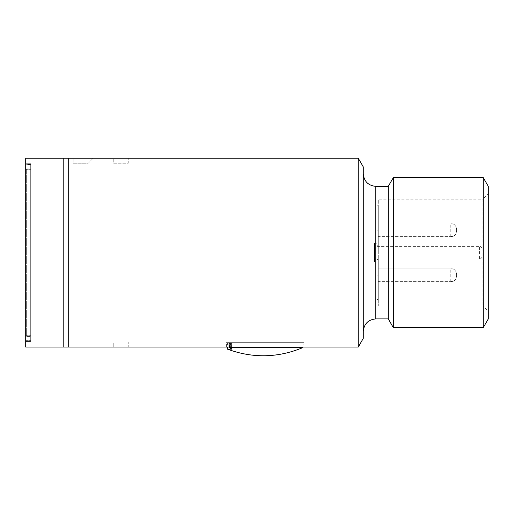 <?xml version="1.0" encoding="UTF-8"?>
<svg xmlns="http://www.w3.org/2000/svg" width="514" height="514" viewBox="0 0 514 514"><rect width="100%" height="100%" fill="white"/><g stroke="black" fill="none" stroke-linecap="round" stroke-linejoin="round"><path stroke-width="0.39" stroke-dasharray="2.57 1.93" d="M68.259 158.241L358.219 158.241L358.219 347.034L68.259 347.034L68.259 158.241L25.7 158.241L25.7 347.034L63.209 347.034L63.209 158.241M358.219 347.034L363.276 338.366L363.276 166.902L358.219 158.241M113.221 158.241L128.224 158.241L113.221 158.241L113.221 163.24L128.224 163.24L128.224 158.241L128.224 163.24L113.221 163.24L113.221 158.241M73.213 158.241L93.214 158.241L73.213 158.241L73.213 163.24L88.215 163.24L93.214 158.241L88.215 163.24L73.213 163.24L73.213 158.241M68.259 347.034L63.209 347.034M303.883 342.658L227.901 342.658L303.883 342.658L303.883 347.034L226.366 347.034L226.366 342.658L229.752 342.658L226.366 342.658M113.221 347.034L128.224 347.034L128.224 342.028L113.221 342.028L113.221 347.034L113.221 342.028L128.224 342.028L128.224 347.034M363.276 173.867L363.276 331.401L363.276 173.867M25.7 341L25.7 164.268L25.7 341L30.699 341L30.699 341.527L25.7 341.527L30.699 341.527L30.699 164.268L30.699 341L25.7 341M25.7 163.741L25.7 164.268L25.7 163.741L30.699 163.741L30.699 164.268L30.699 163.741L25.7 163.741M227.901 342.658L229.925 342.658L229.752 347.034L229.925 342.658L227.901 342.658L227.901 347.034L227.901 342.658M231.551 348.903L231.551 342.658L231.551 349.218L230.747 348.466L230.747 342.658L229.328 342.658L303.26 342.658L227.618 342.658L231.756 342.658L230.747 342.658L230.747 348.466L230.343 348.28L230.343 342.658L230.343 348.28L229.334 347.592L229.629 342.658L229.334 347.034M388.276 186.37L388.276 318.898M30.699 340.249L30.699 165.026L30.699 340.249L25.7 340.249L25.7 340.782L30.699 340.782L25.7 340.782L25.7 164.493L30.699 164.493L30.699 165.026L30.699 164.493L25.7 164.493L25.7 340.249L30.699 340.249M231.756 349.134L231.756 342.658L231.737 349.186L227.618 349.218M302.887 347.592L229.334 347.592M393.332 177.619L393.332 327.649M483.25 177.619L483.25 327.649M25.7 335.95L25.7 169.318L25.7 335.95L30.699 335.95L30.699 337.094L25.7 337.094L30.699 337.094L30.699 169.318L30.699 335.95L25.7 335.95M25.7 168.181L25.7 169.318L25.7 168.181L30.699 168.181L30.699 169.318L30.699 168.181L25.7 168.181M488.3 186.37L488.3 318.898M488.3 193.836L488.3 311.439L488.3 193.836L482.922 199.214L482.922 306.061L482.922 199.214L378.278 199.214L378.278 246.386L479.549 246.386C481.065 246.534 481.901 247.369 482.048 248.885L482.048 256.39C481.901 257.899 481.072 258.735 479.549 258.889L378.278 258.889L378.278 306.061L378.278 199.214M30.699 335.263L30.699 170.012L30.699 335.263L26.323 335.263L26.323 336.407L30.699 336.407L26.323 336.407L26.323 168.868L30.699 168.868L30.699 170.012L30.699 168.868L26.323 168.868L26.323 335.263L30.699 335.263M377.025 246.386L479.549 246.386A2.499 2.499 0 0 1 482.048 248.885L482.048 256.39A2.499 2.499 0 0 1 479.549 258.889L377.025 258.889L378.278 258.889L378.278 299.521L378.278 259.512L377.025 259.512L378.278 259.512L378.278 205.748L378.278 245.756L377.025 245.756L377.025 259.512L378.278 259.512L377.025 259.512L377.025 275.138L377.025 245.756L378.278 245.756L377.025 245.756L378.278 245.756L378.278 246.386L377.025 246.386M378.278 281.389L378.278 268.886L378.278 281.389L378.278 268.886L378.278 281.389L450.791 281.389L378.278 281.389M378.278 236.382L378.278 223.879L378.278 236.382L378.278 223.879L378.278 236.382L450.791 236.382L378.278 236.382M377.025 299.521L378.278 299.521L377.025 299.521L377.025 275.138L377.025 299.521M377.025 230.131L377.025 205.748L378.278 205.748L377.025 205.748L377.025 230.131L378.278 230.131L377.025 230.131M377.025 262.012L377.025 243.257L377.025 262.012L374.526 262.012L374.526 243.257L374.526 262.012M228.91 342.658L228.91 347.034L228.91 342.658M228.158 347.034L228.158 342.658L228.158 347.034M375.773 318.898L375.773 186.37M25.7 164.268L30.699 164.268L25.7 164.268M25.7 165.026L30.699 165.026L25.7 165.026M25.7 169.318L30.699 169.318L25.7 169.318M26.323 170.012L30.699 170.012L26.323 170.012M482.048 248.885A2.499 2.499 0 0 0 479.549 246.386L479.549 258.889A2.499 2.499 0 0 0 482.048 256.39M378.278 275.138L377.025 275.138L378.278 275.138M450.791 281.389L450.791 268.886L450.791 281.389C458.52 282.771 458.52 267.511 450.791 268.886L378.278 268.886L450.791 268.886C458.52 267.511 458.52 282.771 450.791 281.389M450.791 236.382L450.791 223.879L450.791 236.382C458.52 237.764 458.52 222.504 450.791 223.879L378.278 223.879L450.791 223.879C458.52 222.504 458.52 237.764 450.791 236.382M229.925 347.034L229.925 342.658L229.925 347.034M229.328 342.658L229.328 346.423L229.328 342.658M227.618 342.658L227.618 347.034M302.926 347.034L303.26 342.658M378.278 306.061L482.922 306.061L488.3 311.439M377.025 243.257L374.526 243.257"/><path stroke-width="0.77" d="M25.7 158.241L358.271 158.241L363.276 166.902L363.276 338.366L358.271 347.034L25.7 347.034L25.7 158.241M226.366 347.034L303.883 347.034M128.224 347.034L113.221 347.034M358.219 347.034L358.219 158.241M68.259 158.241L68.259 347.034M63.209 347.034L63.209 158.241M363.276 173.867C364.066 181.41 368.236 185.573 375.773 186.37L375.773 318.898C368.197 319.657 364.028 323.826 363.276 331.401M483.25 327.649L483.25 177.619L488.3 186.37L488.3 318.898L483.25 327.649L393.332 327.649L393.332 177.619L388.276 186.37L388.276 318.898L375.773 318.898M229.334 347.034L229.334 347.592L231.551 348.903M231.756 349.134L227.618 349.218L227.618 347.034M229.334 347.592L302.887 347.592L302.926 347.034M388.276 186.37L375.773 186.37M388.276 318.898L393.332 327.649M302.887 347.592C278.01 357.924 252.92 358.464 227.618 349.218M483.25 177.619L393.332 177.619"/></g></svg>
